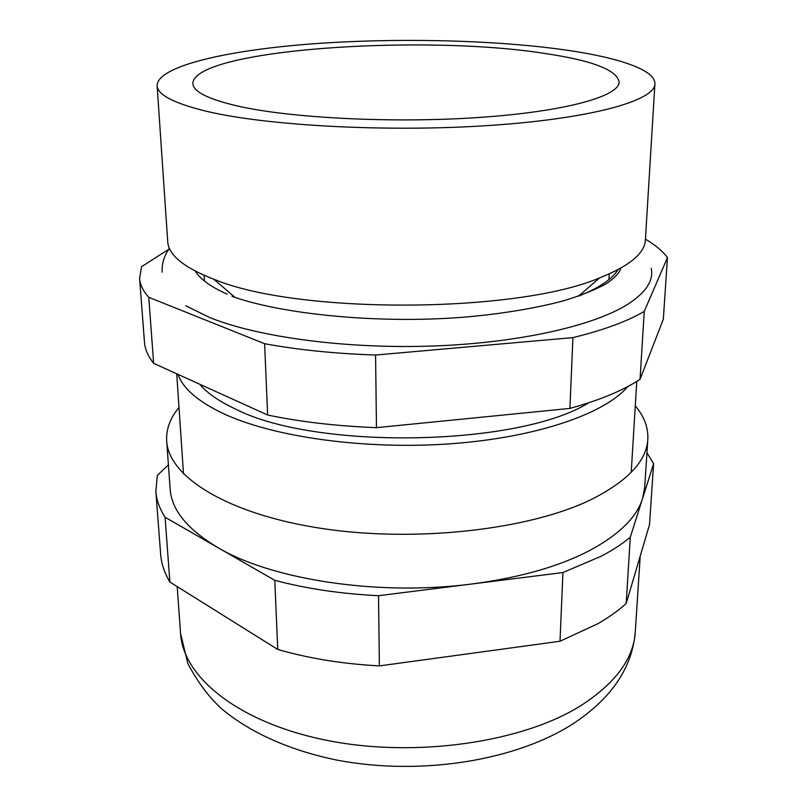 <?xml version="1.0" encoding="UTF-8"?>
<svg xmlns="http://www.w3.org/2000/svg" width="807" height="807" viewBox="0 0 807 807"><rect width="100%" height="100%" fill="white"/><g stroke="black" fill="none" stroke-linecap="round" stroke-linejoin="round"><path stroke-width="1.21" d="M236.996 105.899C289.794 118.094 393.12 123.41 479.338 117.449C565.747 111.548 619.221 96.245 619.171 82.062C617.022 70.088 592.59 60.606 545.875 53.625C423.221 33.894 193.317 49.409 192.843 83.545C193.206 91.584 207.924 99.039 236.996 105.899M205.946 111.154C173.798 103.235 157.526 94.742 157.123 85.673C157.173 66.416 225.274 50.609 309.363 44.082C394.109 37.606 493.632 39.704 566.514 50.135C618.959 57.721 655.647 69.997 654.901 83.938C654.941 100.421 592.59 118.518 490.192 125.428C388.016 132.398 266.108 125.71 205.946 111.154M654.901 83.938L645.388 239.972C644.753 253.327 629.49 265.967 599.581 277.89C517.176 313.267 299.538 314.407 215.338 279.807L213.794 279.242C183.804 267.52 168.451 254.992 167.725 241.636L157.123 85.673M213.794 279.242L234.918 297.319L232.043 296.189M227.15 294.141C210.909 286.909 200.287 279.232 195.274 271.112M651.229 268.358C653.841 280.433 646.024 292.396 627.796 304.259C593.811 325.826 518.467 343.056 432.088 346.052C345.729 349.017 258.563 337.165 210.092 317.716L185.771 305.803M588.666 402.804C519.375 446.402 315.739 450.377 235.493 409.028C219.08 401.382 207.177 393.12 199.783 384.253M627.826 386.523C605.179 413.618 536.544 437.636 450.286 443.81C364.108 449.983 272.383 436.849 222.772 413.325C197.816 401.311 182.886 388.328 177.974 374.367M640.052 379.31L644.248 311.421L667.47 257.564L663.324 319.229L640.052 379.31C623.246 390.427 599.863 400.131 569.913 408.413L376.466 427.66C336.993 426.136 300.729 421.93 267.662 415.03L153.653 363.342C148.044 356.291 144.978 349.249 144.473 342.218L139.601 278.354L141.568 266.683L168.784 249.292M153.653 363.342L148.75 297.299C143.101 290.974 140.045 284.659 139.601 278.354M148.75 297.299L264.595 343.701L267.662 415.03M376.466 427.66L375.578 355.03C335.288 353.668 298.297 349.895 264.595 343.701M375.578 355.03L572.92 337.608L569.913 408.413M644.248 311.421C627.21 321.418 603.434 330.144 572.92 337.608M645.439 239.144C655.163 244.874 662.507 251.017 667.47 257.564M618.041 269.629C612.321 279.081 599.167 287.907 578.579 296.119L599.581 277.89M635.27 405.871C644.208 416.422 648.384 427.599 647.819 439.381C646.599 460.918 627.917 480.881 591.753 499.271C530.33 529.644 415.797 542.929 321.317 528.393C226.626 513.948 168.421 476.402 166.696 441.056C166.04 429.284 170.136 418.076 179.003 407.464M646.942 452.788L653.62 463.622L649.514 524.651L626.192 603.505L630.287 537.21L642.574 498.464C636.703 517.408 618.908 534.849 589.181 550.788C558.525 566.645 519.486 577.701 472.065 583.965C378.644 596.323 271.445 579.668 217.577 547.439C187.285 529.291 171.477 509.802 170.146 488.992L166.696 441.056M630.287 537.21C622.247 543.898 612.584 550.223 601.286 556.205L562.933 572.556L560.008 641.252L379.381 665.906C342.592 663.899 308.708 658.411 277.749 649.453L169.884 582.018C164.416 572.778 161.339 563.538 160.654 554.278L155.852 491.382L157.335 475.373L168.411 464.862M626.192 603.505C618.273 610.657 608.76 617.416 597.664 623.811L560.008 641.252M169.884 582.018L165.072 517.267C159.564 508.642 156.487 500.017 155.852 491.382M165.072 517.267L274.773 580.314L277.749 649.453M379.381 665.906L378.523 595.707C340.937 593.831 306.357 588.707 274.773 580.314M378.523 595.707L562.933 572.556M647.819 439.381L644.692 487.337L642.574 498.464L653.62 463.622M581.454 705.278C523.239 742.258 416.099 758.177 327.41 740.463C238.529 722.86 182.987 677.063 180.566 633.465L187.779 663.364C197.776 682.399 209.225 697.672 222.127 709.182C250.856 733.18 291.418 751.004 338.234 760.355C421.264 775.941 517.126 760.759 574.957 722.537C612.21 697.339 632.315 667.117 635.28 631.881C633.687 658.421 615.751 682.883 581.454 705.278M609.255 273.896L608.962 279.595M176.713 373.792L183.512 473.921M636.763 381.408L631.225 472.367M204.09 275.318L204.423 281.007M232.335 296.421C280.473 313.903 376.445 324.01 462.007 317.322C496.789 314.548 533.77 308.788 563.215 300.9C580.909 295.513 595.314 289.763 606.43 283.65C614.863 277.84 619.675 272.655 620.876 268.085M169.43 248.354C164.124 255.779 161.703 263.707 162.167 272.161M177.187 586.588L180.566 633.465M640.213 556.094L635.28 631.881"/></g></svg>
